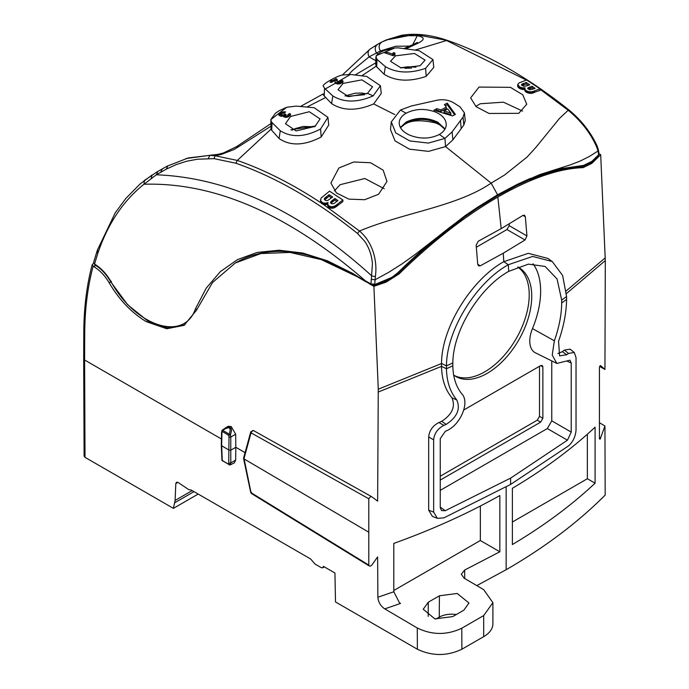 <?xml version="1.0" encoding="UTF-8"?>
<svg xmlns="http://www.w3.org/2000/svg" width="689" height="689" viewBox="0 0 689 689"><rect width="100%" height="100%" fill="white"/><g stroke="black" fill="none" stroke-linecap="round" stroke-linejoin="round"><path stroke-width="1.03" d="M529.169 179.863L529.841 179.863L530.401 178.373L529.832 179.579M529.815 179.588L516.724 185.548L497.2 195.952L497.561 194.78L517.275 184.351L530.401 178.373M357.496 233.468C316.974 200.912 276.435 177.495 235.879 163.207L214.003 158.642L197.476 159.219L186.771 161.2L176.324 164.542L166.23 169.175L156.325 174.799L143.984 184.247C214.899 182.111 288.76 214.348 365.558 280.948L370.966 283.971L372.439 263.827C371.75 255.386 369.183 247.876 364.714 241.296L357.496 233.468L359.477 231.013C403.72 212.591 456.798 206.614 491.136 183.119L497.561 194.78L477.288 207.441L463.094 217.517C441.063 233.295 419.325 251.683 397.863 272.68L397.501 272.922M327.973 204.03L323.477 204.478L359.477 231.013C365.411 236 369.847 242.58 372.801 250.744C375.72 259.271 376.573 267.892 375.367 276.616L374.738 284.178L370.966 283.971L371.362 284.945L374.394 285.203L385.263 281.474L398.173 273.292C419.394 252.501 440.969 234.243 462.887 218.525L463.094 217.517M530.418 178.649L558.624 169.046L583.729 165.369L581.499 166.686M569.648 110.8L568.192 110.266C581.292 121.109 590.852 133.511 596.889 147.48L598 151.02L589.181 156.567L579.992 161.148L570.449 164.835L539.616 174.644L517.275 184.351L516.724 185.548M398.164 273.3L399.155 273.877C431.96 241.796 464.86 216.182 497.846 197.037C530.633 178.21 559.072 168.409 583.152 167.642L591.817 163.388L600.696 154.715L599.051 153.768L598.345 155.757L599.06 153.793L598.353 149.694L597.992 151.02L598.638 154.792L591.885 161.355L583.729 165.369M540.012 89.243L568.192 110.266L559.494 118.405L536.068 147.179L527.068 157.066L504.477 175.075L491.136 183.119L445.55 146.593L452.88 139.876L452.105 131.866L463.051 117.087L464.412 112.85L460.08 106.907L453.577 102.756C448.539 99.896 442.924 99.078 436.74 100.301L411.454 105.96L400.464 110.016L406.088 113.237C415.303 108.595 425.208 108.233 435.792 112.169C442.527 115.252 446.007 119.343 446.239 124.442C446.162 128.421 443.862 131.763 439.358 134.458C430.134 139.006 420.238 139.238 409.662 135.147C402.927 132.03 399.439 127.999 399.198 123.047L399.198 122.943M371.345 279.295L374.971 279.82L388.88 272.207L402.342 263.672L415.364 254.31L465.075 215.657L477.288 207.441L477.072 208.44L497.2 195.952M373.8 284.953L392.024 277.314L397.863 272.68M95.203 265.007A1.886 1.077 -58.7 0 1 94.91 264.912A1.886 1.077 -58.7 0 1 94.539 264.051L97.769 253.492L97.028 251.235L97.459 249.978L115.235 212.832L125.811 198.475L139.945 184.109L152.166 174.928L151.158 178.365M184.876 324.863L167.548 327.878L147.859 321.031L127.672 304.771L110.61 281.655C106.313 274.325 101.249 268.848 95.418 265.222L93.652 262.569L95.056 264.361C101.197 268.193 106.476 273.895 110.903 281.465L111.317 281.284M591.885 161.355L591.584 162.328L598.345 155.766M409.43 46.111L395.787 46.241L380.397 50.969C378.278 47.11 378.838 44.087 382.068 41.908L386.012 40.031L401.489 35.311C415.458 32.994 430.832 34.726 447.617 40.487L447.617 40.487C488.251 54.698 528.833 77.969 569.364 110.3C581.611 120.549 590.852 132.417 597.087 145.887L598.353 149.694M596.519 145.25L596.889 147.48M324.192 96.09L324.536 88.252L323.348 86.168C322.564 85.643 324.088 84.127 327.921 81.612L331.607 79.493C336.852 76.763 340.555 75.265 342.709 74.989L350.425 74.438L366.634 76.419L380.431 85.729L381.258 93.42L373.679 103.927C356.971 111.084 342.95 110.981 331.607 103.608L325.673 97.502L307.156 106.907M361.906 75.73L376.108 66.239L384.143 74.274C395.512 81.311 409.533 82.008 426.19 76.367L433.786 67.384L432.95 59.599L419.093 50.641L398.104 47.86L394.926 47.946L384.118 50.504L380.44 52.235L376.237 55.602L376.108 66.239M415.355 49.996L446.558 40.496L526.344 80.105M464.412 112.85L465.247 120.635L463.809 125.105L452.88 139.876M479.036 87.072L510.42 87.339L522.77 94.781L526.74 104.228L518.757 113.34L488.983 113.452L476.133 106.7L470.63 97.907L479.036 87.072M525.139 89.587L524.811 88.614L524.975 90.879L526.301 92.197L531.047 93.351L540.012 90.414L540.012 88.838L533.786 91.146L533.786 92.714M524.811 88.614L525.104 87.856L522.021 87.779L519.584 86.857L517.715 84.446L517.801 86.538L520.6 88.924L525.104 89.424M439.358 134.458L444.956 138.403L428.42 143.071L409.817 140.944L395.753 132.917L391.309 121.884L390.491 129.575L395.047 140.9L409.455 149.16L428.549 151.373L445.55 146.593L444.956 138.403L452.105 131.866M321.169 136.999L328.739 124.993L327.921 117.328L320.592 128.955C304.969 137.189 291.533 137.8 280.294 130.772L279.062 138.523C290.388 146.214 304.426 145.706 321.169 136.999L320.592 128.955M279.062 138.523L271.707 130.264L272.043 122.608L271.121 121.169L271.035 129.127L271.707 130.264M327.921 117.328L314.167 107.717L296.115 106.106L286.753 107.269L270.855 119.585L271.035 129.127L237.309 160.425C264.791 170.028 292.756 184.204 321.212 202.971L320.574 201.334L321.048 198.139L329.523 191.154L342.872 199.982L342.872 201.558L337.541 205.667L337.541 204.099L342.872 199.982M327.654 204.159L327.973 202.454L327.688 205.511L328.636 207.174L332.046 208.233L334.484 207.699L337.231 205.908L337.541 204.099M378.588 194.264L364.662 199.707L348.944 199.147L336.404 192.929L330.918 183.033L338.876 167.995L353.75 161.993L370.561 162.733L383.153 170.149L386.968 181.491L378.588 194.264M156.36 174.799C228.627 177.529 300.482 211.273 371.914 276.022L375.367 276.616M385.607 280.449L384.634 281.233M371.362 284.945L352.751 273.438A1.886 1.102 -59.6 0 0 353.138 274.3C307.794 248.531 268.986 244.492 236.715 262.173M323.253 94.712L325.673 97.493M404.322 48.402L414.847 43.751L417.353 43.502C425.13 39.781 425.096 37.18 417.25 35.716L407.526 35.682L398.276 36.698L389.75 38.782L382.068 41.908M405.675 49.005L417.353 43.502M211.29 155.137L218.086 154.345L223.494 152.924L236.577 146.654L239.143 146.387L271.053 126.121M380.397 50.969L369.123 56.834C367.375 53.251 367.874 50.555 370.63 48.764M386.012 40.031L414.709 34.45L447.617 40.487M384.143 74.274L385.349 66.626C396.597 73.155 410.015 73.714 425.604 68.323L432.95 59.599M376.702 67.048L377.029 59.392L385.349 66.626M377.029 59.392L375.858 56.972L375.772 65.033M380.431 85.729L373.102 95.909C357.47 102.721 344.052 102.73 332.821 95.943L331.607 103.608M522.581 111.084L503.418 102.17L480.25 103.755L475.772 106.39M524.794 87.899L524.794 89.467M524.475 87.925L524.475 89.492M524.165 87.942L524.165 89.51M523.855 87.951L523.855 89.518M523.545 87.951L523.545 89.518M523.235 87.942L523.235 89.51M522.934 87.916L522.934 89.484M522.624 87.882L522.624 89.449M522.322 87.83L522.322 89.398M522.021 87.779L522.021 89.346M521.719 87.71L521.719 89.277M521.427 87.632L521.427 89.2M521.142 87.555L521.142 89.114M520.867 87.46L520.867 89.027M520.6 87.357L520.6 88.924M520.333 87.245L520.333 88.812M520.074 87.124L520.074 88.692M519.825 86.995L519.825 88.562M519.584 86.857L519.584 88.425M519.351 86.711L519.351 88.278M519.179 86.59L519.179 88.158M519.006 86.469L519.006 88.037M518.851 86.34L518.851 87.908M518.696 86.22L518.696 87.779M518.559 86.091L518.559 87.649M518.429 85.961L518.429 87.52M518.309 85.824L518.309 87.382M518.197 85.677L518.197 87.245M518.094 85.539L518.094 87.107M518.007 85.393L518.007 86.96M517.921 85.255L517.921 86.823M517.852 85.117L517.852 86.676M517.801 84.971L517.801 86.538M517.758 84.842L517.758 86.401M517.732 84.704L517.732 86.271M517.715 84.575L517.715 86.134M517.715 84.446L519.101 82.895L526.663 79.984L540.012 88.838M533.786 91.146L533.519 92.808M533.519 91.232L533.26 92.886M533.26 91.318L533.019 92.963M533.019 91.396L532.786 93.032M532.786 91.465L532.571 93.093M532.571 91.525L532.373 93.153M532.373 91.577L532.184 93.196M532.184 91.628L532.003 93.23M532.003 91.663L531.813 93.265M531.813 91.697L531.624 93.299M531.624 91.723L531.434 93.316M531.434 91.749L531.245 93.334M531.245 91.766L531.047 93.351M531.047 91.783L530.849 93.359M530.849 91.792L530.642 93.359M530.642 91.792L530.444 93.359M530.444 91.792L530.237 93.351M530.237 91.783L530.03 93.334M530.03 91.766L529.824 93.316M529.824 91.749L529.608 93.299M529.608 91.723L529.402 93.265M529.402 91.697L529.186 93.23M529.186 91.663L528.971 93.196M528.971 91.628L528.756 93.153M528.756 91.577L528.541 93.101M528.541 91.534L528.317 93.041M528.317 91.473L528.101 92.981M528.101 91.413L527.877 92.92M527.877 91.353L527.662 92.843M527.662 91.275L527.455 92.774M527.455 91.206L527.249 92.688M527.249 91.12L527.051 92.602M527.051 91.034L526.861 92.507M526.861 90.939L526.672 92.412M526.672 90.845L526.482 92.309M526.482 90.741L526.301 92.197M526.301 90.629L526.129 92.085M526.129 90.517L525.948 91.956M525.948 90.388L525.776 91.826M525.776 90.259L525.621 91.697M525.621 90.13L525.483 91.568M525.483 90.001L525.354 91.43M525.354 89.863L525.242 91.292M525.242 89.725L525.139 91.155M525.052 89.449L525.052 91.017M524.975 89.303L524.975 90.879M524.915 89.165L524.915 90.733M524.863 89.027L524.863 90.586M524.829 88.881L524.829 90.448M524.811 88.743L524.811 90.311M391.309 121.884L400.464 110.016M324.536 88.252L332.821 95.943M280.294 130.772L272.043 122.608M239.143 146.387L233.821 149.608L221.496 154.379L215.123 155.766L237.309 160.425L235.879 163.207M321.212 202.971L321.418 201.653L322.211 202.325L322.211 203.901L323.477 204.478M321.418 203.229L322.219 203.901M321.289 203.074L320.574 199.586M321.169 202.919L321.169 201.352M321.057 202.755L321.057 201.188M320.962 202.583L320.962 201.016M320.867 202.411L320.867 200.843M320.781 202.23L320.781 200.663M320.721 202.058L320.721 200.482M320.661 201.877L320.661 200.31M320.618 201.696L320.618 200.129M320.592 201.515L320.592 199.948M320.574 201.334L320.574 199.767M336.645 206.338L336.645 204.771L337.231 204.332M336.378 206.536L336.645 204.771M336.12 206.717L336.378 204.969M335.879 206.889L336.12 205.15M335.655 207.036L335.879 205.313M335.431 207.182L335.655 205.468M335.233 207.303L335.431 205.606M335.043 207.415L335.233 205.735M334.863 207.518L335.043 205.839M334.673 207.613L334.863 205.942M334.484 207.699L334.673 206.037M334.294 207.777L334.484 206.123M334.105 207.854L334.294 206.209M333.907 207.923L334.105 206.278M333.709 207.983L333.907 206.347M333.51 208.035L333.709 206.407M333.304 208.087L333.51 206.467M333.097 208.13L333.304 206.511M332.89 208.164L333.097 206.554M332.684 208.19L332.89 206.588M332.477 208.216L332.684 206.622M332.262 208.224L332.477 206.64M332.046 208.233L332.262 206.657M331.831 208.233L332.046 206.666M331.616 208.233L331.831 206.666M331.4 208.216L331.616 206.657M331.176 208.199L331.4 206.648M330.961 208.164L331.176 206.631M330.737 208.138L330.961 206.597M330.531 208.095L330.737 206.562M330.315 208.044L330.531 206.519M330.117 207.983L330.315 206.467M329.91 207.914L330.117 206.407M329.721 207.837L329.91 206.338M329.531 207.751L329.721 206.261M329.342 207.656L329.531 206.175M329.161 207.544L329.342 206.08M328.989 207.432L329.161 205.977M328.808 207.303L328.989 205.865M328.636 207.174L328.808 205.735M328.489 207.027L328.636 205.598M328.343 206.881L328.489 205.46M328.214 206.734L328.343 205.313M328.102 206.571L328.214 205.158M327.998 206.407L328.102 205.003M327.912 206.244L327.998 204.84M327.835 206.063L327.912 204.667M327.775 205.882L327.835 204.495M327.723 205.701L327.775 204.314M327.688 205.511L327.723 204.125M327.671 205.331L327.688 203.944M327.344 204.28L327.654 202.592M327.025 204.392L327.344 202.712M326.715 204.478L327.025 202.816M326.405 204.555L326.715 202.91M326.104 204.616L326.405 202.988M325.794 204.659L326.104 203.04M325.492 204.685L325.794 203.091M325.182 204.702L325.492 203.117M324.881 204.693L325.182 203.126M324.579 204.676L324.881 203.126M324.295 204.65L324.579 203.109M324.011 204.607L324.295 203.083M323.727 204.538L324.011 203.04M323.46 204.469L323.727 202.971M384.204 188.7L364.834 178.503L340.09 184.704L334.406 190.87M286.753 107.26L279.105 110.74L275.428 113.254L270.846 119.576L271.121 121.169M412.78 44.647L417.25 35.716M214.003 158.642L215.123 155.766L209.921 155.361L211.256 155.128M377.822 53.82L376.521 53.062C374.368 49.229 374.894 46.223 378.115 44.044M342.226 75.101L370.088 49.083L377.83 44.191M97.769 253.492L98.191 252.252C108.121 223.374 123.391 200.706 143.984 184.247L144.406 180.432M447.247 103.135L444.388 104.625L446.326 107.088L440.986 109.921L436.792 108.655L433.863 110.249L452.552 115.916L455.403 114.408L447.247 103.135L447.247 104.676L454.602 114.822M376.237 55.611L394.926 47.946M395.555 55.835L414.485 53.475L425.096 60.124L420.023 65.765L401.058 67.918L390.499 61.278L395.555 55.835M386.184 53.294L386.184 51.925L384.479 52.734L393.41 55.783L394.797 55.129L394.401 54.345L395.073 53.156L393.522 52.614L392.67 53.794L392.609 55.499M386.184 51.925L392.609 54.095M340.142 82.852L342.011 81.939L342.631 82.292L339.203 83.903L335.948 83.576L335 82.473L334.906 80.432L331.512 82.396L329.928 82.206L335.913 78.753L337.085 79.39L337.214 81.345L340.383 82.43L340.84 81.81L340.142 81.285L342.011 80.363L343.062 81.224L342.769 82.172L342.786 80.846M350.425 74.438L337.283 82.146L338.557 82.852L340.383 82.43M343.07 83.395L361.897 79.855L372.551 86.797L367.495 93.334L348.582 96.675L338.015 89.734L343.07 83.395L341.796 82.938M342.631 80.725L342.769 82.172M533.183 89.027L535.095 88.313L532.011 86.237L527.722 88.313L529.858 89.82L533.183 89.027M527.257 85.712L529.789 84.764L526.215 82.43L521.513 84.669L523.718 86.306L527.257 85.712M399.198 123.047C399.276 119.188 401.575 115.916 406.088 113.237M335.431 83.205L325.277 88.959M335.035 80.802L334.449 80.699M290.543 116.467L309.301 111.721L320.066 118.939L315.011 126.397L296.098 130.944L285.47 123.719L290.543 116.467M286.15 114.693L285.53 115.571L286.478 116.071L288.131 115.528L287.907 114.469L289.742 113.496L290.577 114.701L288.812 116.501L285.556 117.363L283.859 116.88L283.816 115.657L280.526 116.226L278.873 114.848L280.931 112.66L284.307 111.807L285.625 111.954L284.169 113.142L281.81 113.444L281.198 114.529L283.205 115.029L285.082 113.995L286.15 114.701M322.211 202.325L322.943 202.712L322.943 204.288M322.943 202.712L323.193 204.383M322.693 202.6L322.693 204.177M322.452 202.471L322.452 204.047M322.039 202.204L322.039 203.78M321.866 202.075L321.866 203.651M321.711 201.937L321.711 203.513M321.565 201.799L321.565 203.376M333.106 199.827L334.871 198.466L337.954 200.542L333.76 203.66L331.607 203.763L330.634 202.196L333.106 199.836L333.106 201.395L334.871 200.034L336.878 201.377M329.084 194.668L332.649 196.994L327.74 200.465L326.026 200.602L324.665 199.836L324.82 198.079L329.084 194.668L329.084 196.227L331.555 197.838M156.325 174.799L157.815 171.613L157.152 171.837L144.285 180.527M208.164 158.668L209.921 155.361L188.286 157.927L167.169 166.152L157.152 171.837M445.034 129.015L437.825 122.203C426.844 117.139 416.242 117.13 406.019 122.168L400.369 127.465M436.792 108.655L436.792 110.197L440.986 111.463L440.986 109.921M435.715 110.774L436.792 110.197M440.986 111.463L446.326 108.629L446.326 107.088M445.249 105.718L447.247 104.676M400.395 67.806L407.905 66.764L416.018 67.203M394.418 55.309L394.418 54.56M394.444 55.292L394.444 54.664M394.487 55.275L394.487 54.767M392.67 55.378L392.721 53.647M392.721 55.223L392.782 53.501M392.782 55.077L392.868 53.354M392.868 54.931L392.963 53.208M392.963 54.784L393.083 53.062M393.083 54.638L393.212 52.907M393.212 54.491L393.359 52.76M393.359 54.345L393.522 52.614M393.522 54.198L395.073 54.732M337.24 79.898L337.24 80.914M337.214 79.743L337.214 81.345M337.257 80.062L337.257 80.673M337.179 79.614L337.283 82.146M335.035 80.94L335.913 80.432L337.179 81.242M335.913 78.744L335.913 80.432M336.068 78.779L336.068 80.458M336.206 78.813L336.206 80.492M336.344 78.856L336.344 80.527M336.473 78.899L336.473 80.57M336.594 78.951L336.594 80.613M336.697 79.011L336.697 80.665M336.792 79.071L336.792 80.725M336.887 79.14L336.887 80.794M336.964 79.218L336.964 80.863M337.033 79.295L337.033 80.94M337.085 79.39L337.085 81.026M337.136 79.493L337.136 81.121M342.011 81.939L342.011 80.363M342.244 82.051L342.244 80.484M342.459 82.172L342.459 80.604M342.907 81.991L342.907 80.975M343.001 81.827L343.001 81.095M343.062 81.672L343.062 81.224M344.939 95.943L355.326 93.17L361.966 93.049L366.514 93.868M340.314 82.473L340.314 83.619M340.418 83.584L340.418 82.413M340.512 83.55L340.512 82.344M340.59 83.524L340.59 82.284M340.659 83.498L340.659 82.224M340.719 83.472L340.719 82.163M340.762 83.455L340.762 82.103M340.797 83.438L340.797 82.043M340.848 83.421L340.848 81.862M527.774 88.64L527.774 88.158M527.817 88.726L527.817 88.08M527.869 88.803L527.869 88.003M527.938 88.89L527.938 87.934M528.015 88.976L528.015 87.865M528.11 89.053L528.11 87.796M528.213 89.139L528.213 87.727M528.411 87.624L528.411 89.191L528.334 87.667M528.411 89.191L528.515 87.581M528.515 89.148L528.644 87.52M528.644 89.088L532.011 87.804L532.011 86.237M532.011 87.804L533.596 88.872M521.556 85.014L521.556 84.523M521.599 85.091L521.599 84.446M521.651 85.169L521.651 84.377M521.711 85.247L521.711 84.308M521.78 85.333L521.78 84.239M521.866 85.41L521.866 84.179M521.961 85.488L521.961 84.118M522.029 85.548L522.029 84.075M522.098 85.6L522.124 84.024M522.124 85.591L522.245 83.963M522.245 85.531L522.391 83.903M522.391 85.462L522.555 83.825M522.555 85.393L522.744 83.748M522.744 85.315L526.215 83.998L526.215 82.43M526.215 83.998L528.265 85.333M335.026 82.628L335.035 80.863M315.596 125.975L290.861 129.799M289.742 113.496L290.267 115.459M287.907 116.045L289.742 115.072M289.871 113.573L289.871 115.149M289.983 113.651L289.983 115.227M290.086 113.728L290.086 115.304M290.181 113.806L290.181 115.382M290.267 113.883L290.267 115.339M290.336 113.969L290.336 115.235M290.405 114.047L290.405 115.132M290.457 114.124L290.457 115.029M290.5 114.202L290.5 114.934M290.534 114.279L290.534 114.839M283.653 116.079L283.653 116.527M283.713 115.873L283.713 116.682M283.816 115.657L283.816 116.829M278.942 114.503L278.942 115.244M279.011 114.331L279.011 115.39M279.097 114.15L279.097 115.528M279.217 113.978L279.217 115.563L281.19 114.116M279.364 113.814L279.364 115.399M279.527 113.633L279.527 115.218M279.725 113.461L279.725 115.046M279.941 113.289L279.941 114.874M280.182 113.117L280.182 114.701M280.423 112.953L280.423 114.538M280.673 112.807L280.673 114.391M280.931 112.66L280.931 114.245M281.19 112.531L281.19 113.986M281.457 112.419L281.457 113.676M281.732 112.307L281.732 113.487M282.008 112.204L282.008 113.34M282.292 112.118L282.292 113.229M282.585 112.04L282.585 113.151M282.878 111.971L282.878 113.091M283.179 111.919L283.179 113.056M283.463 111.876L283.463 113.056M283.756 111.842L283.756 113.074M284.032 111.816L284.032 113.108M284.307 111.807L284.307 113.022M284.583 111.816L284.583 112.798M284.85 111.833L284.85 112.583M285.108 111.859L285.108 112.367M281.121 114.236L281.396 116.295M281.121 114.314L281.121 115.89M281.138 114.383L281.138 115.967M281.164 114.46L281.164 116.036M281.198 114.529L281.198 116.105M281.25 114.589L281.25 116.174M281.319 114.65L281.319 116.234M281.396 114.71L281.396 116.286M281.491 114.77L281.491 116.277M281.594 114.822L281.594 116.269M281.706 114.874L281.706 116.26M281.835 114.917L281.835 116.252M281.965 114.96L281.965 116.234M282.102 114.994L282.102 116.217M282.232 115.02L282.232 116.191M282.369 115.037L282.369 116.165M282.499 115.054L282.499 116.131M282.636 115.063L282.636 116.097M282.783 115.063L282.783 116.062M282.921 115.054L282.921 116.019M283.058 115.046L283.058 115.976M283.205 115.029L283.205 115.924M283.351 115.003L283.351 115.864M283.489 114.977L283.489 115.812M283.618 114.942L283.618 115.752M283.747 114.899L283.747 115.692M283.868 114.856L283.868 116.441L285.082 115.58L286.279 116.183M283.989 114.813L283.989 116.389M284.109 114.762L284.109 116.338M284.221 114.701L284.221 116.286M284.324 114.641L284.324 116.226M284.428 114.581L284.428 116.157M284.488 114.529L284.488 116.114M284.557 114.486L284.557 116.062M284.626 114.434L284.626 116.01M284.686 114.374L284.686 115.959M284.755 114.322L284.755 115.898M284.815 114.262L284.815 115.838M284.884 114.202L284.884 115.778M284.953 114.133L284.953 115.718M285.013 114.064L285.013 115.649M285.082 113.995L285.082 115.58M285.522 115.502L285.547 117.208L285.677 115.795M285.53 115.571L285.53 117.147M285.547 115.631L285.547 117.208M285.582 115.692L285.582 117.268M285.625 115.743L285.625 117.328M285.746 115.847L285.746 117.354M285.823 115.89L285.823 117.354M285.909 115.933L285.909 117.345M286.013 115.976L286.013 117.337M286.099 116.002L286.099 117.328M286.193 116.028L286.193 117.319M286.288 116.045L286.288 117.311M286.383 116.062L286.383 117.294M286.478 116.071L286.478 117.285M286.581 116.071L286.581 117.268M286.684 116.071L286.684 117.251M286.779 116.071L286.779 117.233M286.891 116.062L286.891 117.208M286.994 116.045L286.994 117.19M287.098 116.019L287.098 117.164M287.201 116.002L287.201 117.139M287.304 115.967L287.304 117.113M287.408 115.941L287.408 117.087M287.502 115.898L287.502 117.052M287.597 115.855L287.597 117.027M287.701 115.812L287.701 116.992M287.787 115.761L287.787 116.958M287.881 115.709L287.881 116.923M287.968 115.649L287.968 116.897M288.054 115.588L288.054 116.863M288.131 115.528L288.131 116.829M288.191 115.468L288.191 116.803M288.252 115.407L288.252 116.777M288.303 115.347L288.303 116.76M288.338 115.287L288.338 116.742M288.372 115.227L288.372 116.725M288.407 115.097L288.407 116.674M334.871 198.466L334.871 200.034M330.608 202.316L330.608 202.755M330.634 202.196L330.634 202.867M330.677 202.084L330.677 202.971M330.737 201.963L330.737 203.066M330.798 201.851L330.798 203.16M330.884 201.731L330.884 203.255M330.901 203.281L333.106 201.395M330.97 201.61L330.97 203.186M331.073 201.498L331.073 203.066M331.194 201.377L331.194 202.945M331.271 201.3L331.271 202.876M331.375 201.214L331.375 202.781M331.504 201.102L331.504 202.669M324.39 198.845L324.39 199.319M324.424 198.742L324.424 199.422M324.459 198.63L324.459 199.526M324.51 198.518L324.51 199.621M324.571 198.406L324.571 199.715M324.64 198.294L324.64 199.801M324.665 199.836L329.084 196.227M324.726 198.191L324.726 199.758M324.82 198.079L324.82 199.646M324.889 198.001L324.889 199.569M324.984 197.907L324.984 199.474M325.105 197.795L325.105 199.362M325.251 197.674L325.251 199.242M325.415 197.528L325.415 199.095M325.604 197.373L325.604 198.94M437.825 122.203L437.997 123.193L444.879 129.282M444.104 112.428L450.89 114.641L450.89 113.091L444.104 110.877L444.104 112.428M337.266 82.086L337.481 83.998M337.266 83.662L337.214 81.552M337.248 82.008L337.248 83.584M337.291 82.155L337.291 83.722M337.214 81.69L337.214 83.266M337.222 81.81L337.222 83.386M337.231 81.913L337.231 83.49M340.211 82.534L340.211 83.653M337.326 82.232L337.326 83.8M337.369 82.301L337.369 83.869M337.421 82.37L337.421 83.937M337.481 82.43L337.481 83.98M337.55 82.491L337.55 83.989M337.619 82.542L337.619 83.998M337.696 82.594L337.696 83.998M337.782 82.637L337.782 84.006M337.877 82.68L337.877 84.006M337.98 82.723L337.98 84.006M338.092 82.758L338.092 84.006M338.213 82.792L338.213 83.998M338.325 82.818L338.325 83.998M338.445 82.835L338.445 83.989M338.557 82.852L338.557 83.98M338.678 82.861L338.678 83.972M338.799 82.869L338.799 83.955M338.919 82.869L338.919 83.946M339.04 82.861L339.04 83.929M339.16 82.852L339.16 83.903M339.281 82.835L339.281 83.886M339.401 82.818L339.401 83.86M339.522 82.792L339.522 83.843M339.643 82.758L339.643 83.808M339.755 82.723L339.755 83.782M339.875 82.68L339.875 83.757M339.987 82.637L339.987 83.722M340.099 82.585L340.099 83.688M444.104 110.877L447.738 108.948L450.89 113.091M399.155 273.877L386.167 282.12L373.903 286.331L371.974 285.212M357.47 276.84L321.289 259.598L290.009 252.432L260.881 253.543L235.268 263.017L212.531 282.499L196.486 310.231L184.084 325.337L166.79 328.748L146.24 321.651C131.453 312.642 119.094 299.698 109.181 282.8C104.866 275.557 99.716 270.166 93.738 266.617L92.197 264.636L93.67 263.241M497.846 197.037L501.196 228.627L478.261 241.219L476.159 245.146L477.735 264.343L478.545 265.876L480.267 265.816L503.228 253.225L503.805 261.682C472.37 278.924 441.589 326.689 441.528 363.482L441.511 366.505C441.83 379.389 445.301 389.819 451.932 397.794C455.67 406.536 452.251 414.382 441.666 421.341L438.927 422.529C432.778 425.673 429.359 430.487 428.679 436.955L428.679 510.153L432.399 516.388L437.369 518.335L443.88 517.87L510.609 484.427L568.52 445.904C573.084 441.813 575.591 436.481 576.038 429.902L576.038 357.617L574.273 352.475L568.52 353.423L564.369 350.107L570.104 349.151L574.273 352.475M373.903 286.331L378.278 389.207L441.528 363.525M600.696 154.715L605.295 260.597L566.444 293.566M568.52 353.423L566.797 354.74L559.58 355.86L558.572 341.201C563.74 326.431 566.41 312.496 566.582 299.396L566.573 296.554L562.637 275.479L552.234 261.536L548.005 258.453L528.248 253.328L503.805 261.682L508.301 264.731L508.706 271.371C480.276 287.012 453.009 330.005 452.837 362.939L452.819 365.807C453.052 377.451 456.127 386.891 462.026 394.117C469.898 402.316 460.476 425.251 446.162 430.926L445.301 431.314L440.254 438.66L440.254 507.707L441.554 510.601L445.301 510.704L510.609 478.132L567.46 440.176L547.324 428.549L440.254 490.361M503.228 253.225L525.035 239.97L506.966 229.54L476.349 247.222M509.197 223.925L509.197 225.682L526.939 235.931L525.035 239.97M526.939 235.931L525.345 216.751L524.536 215.226L522.985 215.39L501.196 228.627M599.637 366.453L604.942 369.425L605.304 260.606M222.383 430.039L228.093 426.276L231.246 426.577L235.672 434.208L235.81 447.29L245.077 452.639M371.698 496.709L377.632 501.144L378.27 389.207M93.127 266.264C87.649 286.736 84.85 309.163 84.721 333.536L84.609 359.994L221.427 438.988M438.927 422.529L443.88 425.38L446.162 424.39C457.134 417.138 460.674 408.999 456.781 399.964C450.175 391.998 446.73 381.585 446.455 368.753L446.472 365.885C446.515 329.566 476.805 282.068 508.301 264.731M506.966 229.54L509.197 225.682M552.234 261.536L532.631 256.437L508.301 264.722M557.84 353.543L562.31 351.691L564.369 350.107M604.942 369.425L600.524 365.558M600.102 365.73L599.43 367.392L599.43 438.824L600.102 439.203L599.43 438.824M506.157 486.968L506.157 569.717C544.766 547.419 577.77 522.546 605.175 495.098L604.942 425.983L600.102 439.203M595.089 483.196L595.089 427.189C571.336 449.288 543.767 469.657 512.383 488.294L512.383 544.534C543.767 525.888 571.336 505.442 595.089 483.196L587.364 478.734L587.364 434.191M604.942 425.983L599.43 422.719M229.704 465.006L234.381 462.862L235.672 460.08L230.781 462.905L230.781 437.033L228.998 437.041L228.722 435.302L230.436 434.871L222.702 430.332C229.411 426 231.564 427.275 229.17 434.173L228.722 435.302L222.254 431.469L222.702 430.332L222.022 430.41L226.001 427.533L230.074 427.258L231.254 428.756L231.504 430.754L230.436 434.871L230.781 437.033L235.672 434.208M222.702 430.332L221.936 432.89L221.651 445.757L229.093 450.132L230.875 450.141L235.81 447.29L235.672 460.08M371.81 496.786L370.501 496.666L368.796 498.758L368.796 565.083L369.278 565.988L370.501 566.065L371.81 565.101L377.632 556.901L377.865 597.234C378.347 602.195 380.638 606.079 384.755 608.887L417.284 627.998L417.379 649.227L335.5 601.953L334.932 573.007L323.408 566.349L322.762 567.788L321.195 567.624L315.071 564.093L310.61 558.96L191.129 489.982L188.777 489.646L178.02 482.412L176.453 482.257L175.816 483.557L175.101 500.447L173.404 508.37L85.023 457.341L84.609 359.994L83.688 358.719L83.8 332.253L84.721 333.536M417.284 627.998C432.115 635.172 446.954 635.249 461.785 628.222L461.88 649.227L483.687 636.645A31.461 18.164 180 0 0 492.902 623.795L492.902 602.66L483.687 589.663L464.067 578.14L461.303 574.238L464.696 570.027L499.844 551.777L499.844 495.537C467.547 513.658 432.201 529.617 393.798 543.397L393.798 591.765L399.413 602.66L400.524 603.426L384.755 608.887M506.157 569.717L476.788 585.607M508.706 271.371L528.429 264.128L545.111 266.436L557.082 278.985L561.673 300.103L561.699 302.945C561.544 314.787 559.098 327.413 554.369 340.805L552.216 355.085L556.841 363.422L535.448 352.837A25.174 14.529 120 0 1 532.485 328.575A75.514 43.596 120 0 0 533.036 263.792M461.88 649.227C447.04 656.238 432.201 656.238 417.379 649.227M435.904 619.084L439.255 617.155A17.526 10.12 180 0 1 456.282 614.545M512.383 522.029L587.364 478.734M198.191 494.056L173.404 508.37M84.101 456.015L85.023 457.341M228.998 437.041L228.722 464.265L231.504 464.481M461.785 628.222L483.687 615.578L492.902 602.66M499.844 551.777L480.345 540.52L393.798 590.49M452.759 616.586L434.871 618.894L423.227 609.248L428.291 602.212L439.418 595.787L457.203 593.462L468.951 602.996L463.886 610.161L452.759 616.586M368.796 565.083L251.029 492.669L243.897 457.806L243.923 458.848L368.469 532.02M251.072 431.59A1.257 0.887 15.3 0 0 251.029 432.847L252.467 430.608L253.466 430.556L250.71 432.02L243.553 458.202M251.072 491.92L252.01 493.651M480.345 506.019L480.345 540.52M428.679 436.955L433.648 439.823L433.657 512.108L437.369 518.335M433.648 439.823C434.32 433.372 437.73 428.558 443.88 425.38M228.722 464.274L222.254 460.51L221.651 444.741M556.841 363.422L569.984 360.183L571.224 363.043L571.224 432.089L567.46 440.176M229.17 464.894L230.436 464.627L229.17 464.894M551.768 360.915L551.768 420.85L547.324 428.549M440.254 480.087L540.641 422.133L542.863 418.275L542.863 366.892L542.2 365.446L540.641 365.609L463.775 409.989M453.663 375.031A62.932 36.328 120 0 0 455.584 376.323A62.932 36.328 120 0 0 487.244 373.317A62.932 36.328 120 0 0 528.403 317.689A62.932 36.328 120 0 0 518.516 267.332A62.932 36.328 120 0 0 517.827 266.953M222.254 460.51L222.702 461.139L222.34 459.933M539.496 366.272L539.496 416.328L537.274 420.187L440.254 476.202M454.37 375.539A62.897 36.31 120 0 0 484.746 371.845A62.897 36.31 120 0 0 525.397 317.853A62.897 36.31 120 0 0 517.723 266.996M529.832 179.872C549.443 171.613 566.892 167.281 582.196 166.85L591.584 162.328M375.815 60.778L369.123 56.834L352.622 70.424L348.841 74.343M95.418 265.222A1.886 1.077 -58.7 0 1 95.056 264.361M373.679 103.927L394.745 114.572M352.751 273.421L327.499 260.838L302.79 253.044L279.2 250.219L257.273 252.415L237.516 259.598L220.377 271.595L206.252 288.123L195.469 308.81L196.787 309.499M195.469 308.81C184.109 342.295 135.311 326.508 110.903 281.465M463.051 117.087L463.809 125.105M461.191 128.3L460.424 120.291M425.604 68.323L426.19 76.367M534.681 90.819L534.681 92.386M534.363 90.931L534.363 92.507M534.07 91.043L534.07 92.61M336.93 206.132L336.93 204.555M98.191 252.252L97.459 249.978M329.764 80.553L332.865 80.501M367.495 93.334L373.102 95.909M166.23 169.175L167.832 165.954M160.666 172.267L162.277 169.072M528.799 89.027L528.799 87.46M528.98 88.95L528.98 87.382M529.178 88.872L529.178 87.305M529.41 88.786L529.41 87.21M529.66 88.683L529.66 87.115M529.936 88.58L529.936 87.012M530.246 88.468L530.246 86.9M522.951 85.229L522.951 83.662M523.184 85.135L523.184 83.567M523.442 85.04L523.442 83.472M523.726 84.928L523.726 83.36M334.966 81.767L334.966 82.241M334.975 81.646L334.975 82.318M334.983 81.517L334.983 82.396M335 81.397L335 82.447M335.009 81.285L335.009 82.482M335.018 81.181L335.018 82.516M335.035 80.923L335.035 82.551M331.659 200.973L331.659 202.54M331.84 200.826L331.84 202.394M332.046 200.663L332.046 202.23M332.27 200.482L332.27 202.049M332.52 200.284L332.52 201.851M332.804 200.06L332.804 201.636M325.811 197.2L325.811 198.768M326.052 197.011L326.052 198.578M326.302 196.813L326.302 198.38M326.586 196.598L326.586 198.156M406.019 122.168L405.7 123.271C416.053 118.181 426.801 118.146 437.963 123.176C426.801 118.172 416.044 118.224 405.666 123.322L400.533 127.766M335.035 82.43L337.214 82.93M444.586 128.843C444.009 127.31 441.055 125.355 435.715 122.978C420.876 119.61 410.377 120.17 404.245 124.657L400.938 127.232M591.817 163.388L590.964 162.897M386.167 282.12L385.125 281.517M605.312 257.781L566.237 290.887M378.261 392.032L441.511 366.376L446.455 368.744L452.819 365.807M452.837 362.939L446.472 365.885L441.528 363.482M477.727 264.292L480.267 265.816M522.951 215.416L525.345 216.751M95.771 265.446L93.738 266.617M371.586 496.657L253.466 430.556M377.865 597.234L393.798 591.765M464.696 570.027L464.696 578.51M109.181 282.8L110.748 281.896M84.713 334.837L83.791 333.554M456.781 399.964L451.932 397.794M566.565 296.554L561.673 300.103M566.582 299.396L561.699 302.945M600.61 438.342L599.43 437.61M566.797 354.74L562.31 351.691M228.998 462.887A1.257 0.749 -179.6 0 0 230.781 462.905L230.436 464.627M174.791 502.729L193.997 491.636M175.101 500.447L192.179 490.585M175.816 483.557L177.908 482.352M243.923 458.848L251.029 432.847L368.796 498.758M433.648 512.108L428.679 510.153M446.162 424.39L441.666 421.341M221.936 432.89A1.257 0.732 -178.7 0 1 221.582 432.365L221.29 445.232M510.609 478.132L510.609 484.427M532.485 328.575L554.369 340.805M483.687 636.645L483.687 615.578M439.418 595.787L439.255 617.155M428.291 602.212L428.179 616.397M221.936 458.745L221.944 457.729M440.254 507.138L445.301 510.704M567.038 361.105L571.224 363.043M551.768 420.85L571.233 432.089M537.274 420.187L540.641 422.133M540.598 365.635L542.863 366.892M542.863 418.275L539.496 416.328M462.836 218.267L477.072 208.44M365.945 281.827L353.138 274.3M323.262 93.893L300.654 106.364M355.205 74.912L375.798 62.811M270.803 123.667L236.577 146.654M93.704 262.121L97.028 251.235M417.379 42.399L414.881 43.734M377.796 44.208L381.99 41.951M186.056 158.522L211.213 155.128M404.908 68.306L411.497 68.065M346.739 96.374L364.602 94.729M314.382 126.81L303.315 126.449L295.615 128.473L291.964 130.169M400.74 127.482L404.245 124.657M235.259 263.017L236.792 262.13M92.197 264.636C86.719 285.289 83.929 307.828 83.8 332.253M84.101 456.066L83.688 358.719M324.33 566.883L322.762 567.788M371.69 496.709L253.38 430.496M369.278 565.988L251.476 493.548L250.693 492.411L243.553 458.4M222.022 430.41L221.582 432.365M221.29 445.266L221.953 460.373L229.73 465.006"/></g></svg>

